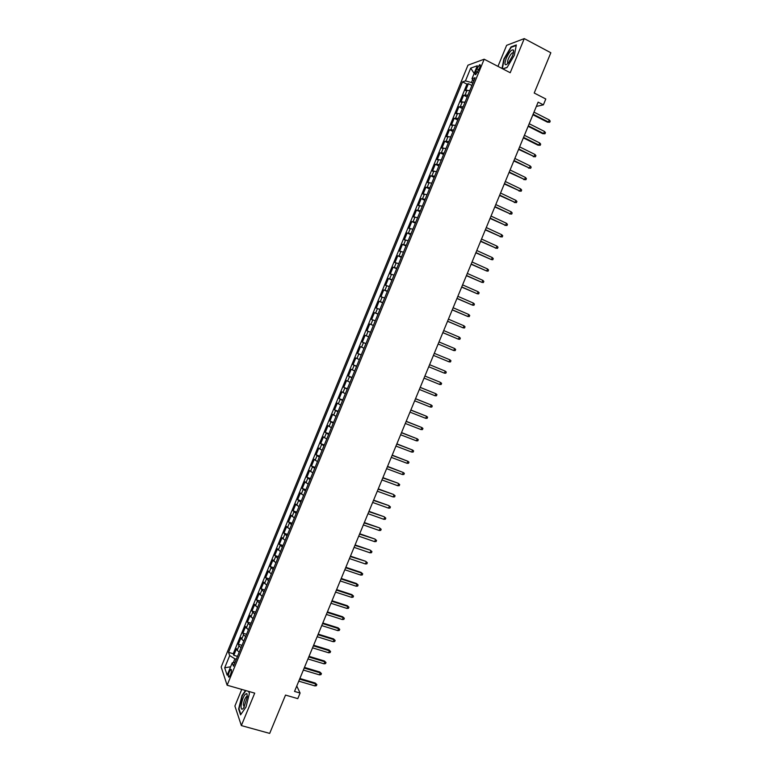 <?xml version="1.0" encoding="UTF-8"?>
<svg xmlns="http://www.w3.org/2000/svg" width="772" height="772" viewBox="0 0 772 772"><rect width="100%" height="100%" fill="white"/><g stroke="black" fill="none" stroke-linecap="round" stroke-linejoin="round"><path stroke-width="1.16" d="M230.432 674.844C231.677 671.235 231.793 669.411 230.789 669.382L229.352 671.669C228.116 675.268 228.001 677.083 229.004 677.121L230.432 674.844M241.742 689.406L234.9 706.023L241.356 725.583L269.689 733.4L285.515 695.089L297.789 698.631L300.096 693.053L296.766 686.028M467.967 65.186L221.159 667.027L227.122 685.218L484.169 59.212L467.967 65.186M484.169 59.212L510.215 72.732L524.275 38.6L506.625 45.336L497.969 66.373M524.275 38.6L550.841 52.757L534.214 93.026L545.804 98.999L543.382 104.847L538.123 102.145L294.528 691.432L300.096 693.053M469.82 90.488L465.545 90.614L468.392 83.694L471.885 85.47M467.919 95.139L463.654 95.236L467.156 97.002M463.654 95.236L460.807 102.155L465.053 102.107M460.295 113.716L456.078 113.687L458.915 106.768L462.428 108.514M455.528 125.305L451.35 125.199L454.187 118.29L457.7 120.027M450.771 136.895L446.631 136.712L449.468 129.802L452.981 131.53M446.023 148.465L441.912 148.205L444.74 141.305L448.262 143.013M441.275 160.026L437.193 159.698L440.021 152.798L443.543 154.496M436.527 171.587L432.484 171.172L435.312 164.282L438.834 165.961M431.789 183.128L427.784 182.636L430.602 175.755L434.134 177.425M427.061 194.66L423.075 194.09L425.903 187.22L429.435 188.87M422.323 206.182L418.385 205.545L421.203 198.674L424.735 200.315M417.604 217.694L413.686 216.98L416.504 210.119L420.045 211.74M412.875 229.197L408.996 228.406L411.814 221.554L415.355 223.156M408.156 240.69L404.316 239.822L407.124 232.97L410.675 234.572M403.447 252.174L399.635 251.228L402.444 244.386L405.995 245.969M398.738 263.638L394.955 262.625L397.763 255.793L401.315 257.356M394.029 275.102L390.285 274.012L393.083 267.18L396.644 268.733M389.329 286.557L385.614 285.389L388.412 278.567L391.973 280.101M384.63 297.992L380.943 296.757L383.742 289.934L387.312 291.459M379.94 309.427L376.282 308.115L379.081 301.302L382.651 302.807M375.25 320.843L371.631 319.454L374.42 312.65L378 314.146M370.56 332.259L366.98 330.792L369.769 323.989L373.349 325.475M368.688 336.824L365.117 335.328L362.329 342.121L365.909 343.588M364.008 348.22L360.466 346.647L357.687 353.441L361.277 354.888M359.337 359.607L355.824 357.957L353.045 364.741L356.635 366.179M354.666 370.985L351.192 369.267L348.404 376.041L352.003 377.469M349.996 382.343L346.551 380.557L343.772 387.332L347.371 388.741M345.335 393.701L341.919 391.838L339.149 398.603L342.749 400.002M340.674 405.049L337.296 403.119L334.527 409.874L338.126 411.254M336.023 416.388L332.674 414.381L329.905 421.136L333.514 422.506M331.371 427.717L328.052 425.633L325.282 432.378L328.901 433.739M326.73 439.036L323.439 436.875L320.679 443.62L324.288 444.962M322.088 450.337L318.826 448.107L316.066 454.843L319.685 456.175M317.446 461.637L314.223 459.33L311.463 466.066L315.092 467.378M312.814 472.927L309.62 470.544L306.86 477.27L310.489 478.572M308.182 484.198L305.027 481.757L302.267 488.473L305.895 489.757M303.56 495.47L300.433 492.951L297.674 499.658L301.312 500.941M298.938 506.721L295.84 504.135L293.09 510.842L296.728 512.106M294.315 517.973L291.256 515.31L288.506 522.007L292.144 523.262M289.703 529.206L286.673 526.475L283.922 533.172L287.57 534.407M285.09 540.439L282.089 537.63L279.348 544.318L282.996 545.543M280.487 551.652L277.515 548.776L274.774 555.464L278.431 556.67M275.884 562.865L272.95 559.912L270.21 566.59L273.867 567.787M271.29 574.059L268.376 571.039L265.645 577.707L269.303 578.894M266.697 585.253L263.821 582.156L261.081 588.824L264.748 589.991M262.104 596.428L259.257 593.263L256.526 599.921L260.193 601.079M257.52 607.603L254.702 604.36L251.971 611.019L255.648 612.157M252.936 618.758L250.157 615.448L247.426 622.097L251.103 623.236M248.362 629.913L245.602 626.526L242.881 633.175L246.558 634.294M243.788 641.049L241.713 639.235L241.067 637.595L238.336 644.234L242.022 645.344M476.835 68.853L475.774 71.458C474.896 73.803 474.896 74.855 475.764 74.604L479.605 67.878C480.483 65.533 480.483 64.491 479.615 64.742L476.835 68.853L478.794 69.856M235.026 662.376L232.256 662.791L233.462 666.188L475.07 77.731L471.981 78.744L473.834 80.732M232.256 662.791L227.161 675.201L224.681 667.799L229.699 655.582L228.541 652.35L462.515 81.88L465.458 80.906L470.698 68.129L477.318 65.755L471.981 78.744M468.392 83.694L466.973 84.148L233.24 653.739L233.8 655.293L237.486 656.383M239.214 652.176L237.158 650.333L236.521 648.654L233.8 655.293M241.047 647.727L238.982 645.894L238.336 644.234M245.612 636.591L243.537 634.787L242.881 633.175M250.186 625.445L247.426 622.097M254.77 614.3L251.971 611.019M259.353 603.135L256.526 599.921M263.937 591.96L261.081 588.824M268.531 580.776L265.645 577.707M273.124 569.582L270.21 566.59M277.727 558.378L274.774 555.464M282.33 547.174L279.348 544.318M286.933 535.951L283.922 533.172M291.546 524.719L288.506 522.007M296.158 513.476L293.09 510.842M300.781 502.225L297.674 499.658M305.403 490.963L302.267 488.473M310.035 479.692L306.86 477.27M314.667 468.411L311.463 466.066M319.299 457.12L316.066 454.843M323.941 445.82L320.679 443.62M328.582 434.511L325.282 432.378M333.234 423.181L329.905 421.136M337.885 411.852L334.527 409.874M342.536 400.514L339.149 398.603M347.197 389.165L343.772 387.332M351.868 377.798L348.404 376.041M356.529 366.43L353.045 364.741M361.209 355.052L357.687 353.441M365.88 343.656L362.329 342.121M369.769 323.989L373.378 325.417M374.42 312.65L378.058 313.992M379.081 301.302L382.758 302.566M383.742 289.934L387.447 291.131M388.412 278.567L392.147 279.686M393.083 267.18L396.856 268.231M397.763 255.793L401.565 256.758M402.444 244.386L406.275 245.284M407.124 232.97L410.993 233.791M411.814 221.554L415.712 222.297M416.504 210.119L420.431 210.785M421.203 198.674L425.169 199.272M425.903 187.22L429.898 187.741M430.602 175.755L434.636 176.199M435.312 164.282L439.374 164.648M440.021 152.798L444.122 153.088M444.74 141.305L448.87 141.527M449.468 129.802L453.627 129.947M454.187 118.29L458.385 118.348M458.915 106.768L463.152 106.748M472.686 79.506L471.441 82.527L465.458 80.906M472.811 83.222L471.441 82.527M241.356 725.583L254.712 693.131L227.122 685.218M536.347 106.43L543.382 104.847M236.319 659.22L234.881 658.796L233.308 662.637M466.973 84.148L462.515 81.88M233.24 653.739L228.541 652.35M229.699 655.582L234.881 658.796M474.172 73.427L470.698 68.129M224.681 667.799L230.625 666.776M502.852 68.911L507.03 67.531L514.345 55.304L516.333 44.94L511.035 46.918L503.865 58.99L502.003 68.467M245.486 690.486L241.993 695.572L238.616 709.005L240.575 714.853L246.017 707.017L249.424 693.362L248.7 691.413M511.575 47.198L511.035 46.918M239.108 709.14L238.616 709.005M532.912 114.758L547.493 122.179L548.4 122.005L533.124 114.227M549.259 119.93L550.214 121.117L549.732 122.266L548.4 122.005L549.259 119.93L533.992 112.143M549.732 122.266L547.493 122.179M512.328 56.202C513.525 53.21 513.891 51.155 513.448 50.055C511.691 49.128 509.279 51.898 506.22 58.344C504.039 64.848 504.772 66.382 508.401 62.947L512.328 56.202M513.38 53.017L512.521 52.805C511.122 53.673 509.761 55.632 508.42 58.662C507.31 61.577 507.243 63.072 508.227 63.15M502.35 68.65L504.241 59.048L511.18 47.343L516.227 45.471M507.117 67.376L502.707 68.833M247.368 696.72L246.857 693.574C244.348 693.999 242.418 698.091 241.067 705.84C240.97 709.555 241.877 710.192 243.788 707.75L247.368 696.72M247.387 696.431L246.693 696.363C245.042 697.975 243.942 700.783 243.383 704.788L244.213 707.084M240.883 714.409L239.002 708.831L242.283 695.813L245.863 690.593M248.632 691.394L249.395 693.459M528.135 126.319L542.726 133.672L543.633 133.527L528.337 125.817M544.492 131.452L545.447 132.63L544.964 133.778L543.633 133.527L544.492 131.452L529.196 123.732M544.964 133.778L542.726 133.672M523.358 137.87L537.968 145.165L538.866 145.04L523.551 137.397M539.724 142.965L540.68 144.132L540.207 145.281L538.866 145.04L539.724 142.965L524.42 135.312M540.207 145.281L537.968 145.165M518.591 149.411L534.099 156.542L518.774 148.957M534.957 154.468L535.922 155.626L535.45 156.774L534.099 156.542L534.957 154.468L519.633 146.873M535.45 156.774L533.22 156.648M513.824 160.943L529.341 168.035L513.998 160.508M530.2 165.961L531.165 167.109L530.692 168.257L529.341 168.035L530.2 165.961L514.856 158.434M530.692 168.257L528.473 168.113M509.057 172.455L524.593 179.519L509.221 172.06M525.442 177.454L526.417 178.583L525.935 179.722L524.593 179.519L525.442 177.454L510.08 169.975M525.935 179.722L523.725 179.577M504.299 183.968L519.836 190.983L504.454 183.591M520.695 188.918L521.669 190.047L521.197 191.186L519.836 190.983L520.695 188.918L505.313 181.516M521.197 191.186L518.987 191.022M499.552 195.47L515.098 202.447L499.696 195.113M515.947 200.382L516.922 201.492L516.449 202.64L515.098 202.447L515.947 200.382L500.555 193.039M516.449 202.64L514.248 202.467M494.804 206.954L510.35 213.902L494.939 206.626M511.209 211.837L512.183 212.937L511.711 214.085L510.35 213.902L511.209 211.837L495.788 204.561M511.711 214.085L509.51 213.892M490.056 218.437L505.612 225.337L490.181 218.129M506.471 223.282L507.455 224.372L506.982 225.511L505.612 225.337L506.471 223.282L491.031 216.064M506.982 225.511L504.782 225.318M485.318 229.902L500.883 236.772L485.424 229.622M501.732 234.717L502.717 235.788L502.244 236.936L500.883 236.772L501.732 234.717L486.283 227.557M502.244 236.936L500.063 236.724M480.58 241.366L496.155 248.198L480.686 241.105M497.004 246.143L497.998 247.204L497.525 248.343L496.155 248.198L497.004 246.143L481.535 239.04M497.525 248.343L495.344 248.121M475.841 252.811L491.426 259.604L475.938 252.579M492.275 257.549L493.269 258.61L492.797 259.749L491.426 259.604L492.275 257.549L476.797 250.514M471.113 264.246L486.707 271.011L471.2 264.043M487.557 268.955L488.551 269.997L488.087 271.136L486.707 271.011L487.557 268.955L472.049 261.978M466.394 275.681L481.989 282.398L466.471 275.498M482.838 280.352L483.841 281.384L483.368 282.523L481.989 282.398L482.838 280.352L467.321 273.433M461.675 287.097L477.279 293.775L461.733 286.943M478.129 291.729L479.132 292.752L478.659 293.891L477.279 293.775L478.129 291.729L462.592 284.878M456.956 298.503L472.57 305.152L457.014 298.368M473.419 303.107L474.423 304.12L473.96 305.249L472.57 305.152L473.419 303.107L457.864 296.313M452.247 309.9L467.861 316.51L452.286 309.794M468.71 314.465L469.723 315.468L469.251 316.607L467.861 316.51L468.71 314.465L453.135 307.738M447.538 321.287L463.161 327.859L447.567 321.21M464.011 325.823L465.024 326.807L464.561 327.946L463.161 327.859L464.011 325.823L448.416 319.154M442.838 332.664L458.471 339.207L442.858 332.607M459.311 337.161L460.334 338.146L459.861 339.275L458.471 339.207L459.311 337.161L443.707 330.561M454.621 348.5L455.644 349.465L455.181 350.594L453.772 350.536L438.149 344.003L453.048 350.266L453.772 350.536L454.621 348.5L438.998 341.948M433.439 355.39L449.092 361.856L433.439 355.381M449.931 359.82L450.964 360.775L450.491 361.914L449.092 361.856L449.931 359.82L434.289 353.335M444.402 373.165L445.811 373.214L446.284 372.085L445.251 371.129L444.402 373.165L428.74 366.758M444.537 370.83L429.589 364.702L444.537 370.83M439.722 384.466L441.13 384.504L441.603 383.375L440.561 382.439L439.722 384.466L424.05 378.116M439.866 382.111L424.909 376.041L439.866 382.111M435.051 395.756L436.46 395.785L436.933 394.656L435.89 393.73L435.051 395.756L419.35 389.474M420.2 387.428L435.89 393.73L420.219 387.37M430.38 407.047L431.799 407.056L432.262 405.927L431.22 405.01L430.38 407.047L414.66 400.813M415.51 398.767L431.22 405.01L415.539 398.69M425.71 418.318L427.128 418.318L427.601 417.198L426.549 416.282L425.71 418.318L409.98 412.142M410.82 410.106L426.549 416.282L410.868 410M421.049 429.579L422.467 429.57L422.94 428.45L421.888 427.553L421.049 429.579L405.3 423.471M406.14 421.425L421.888 427.553L406.197 421.3M416.388 440.831L417.816 440.812L418.279 439.693L417.227 438.805L416.388 440.831L400.62 434.781M401.469 432.745L417.227 438.805L401.527 432.59M411.727 452.074L413.165 452.045L413.628 450.925L412.566 450.047L411.727 452.074L395.949 446.081M396.789 444.045L412.566 450.047L396.866 443.871M407.076 463.306L408.513 463.268L408.977 462.148L407.915 461.28L407.076 463.306L391.288 457.371M392.128 455.345L407.915 461.28L392.205 455.142M402.434 474.529L403.872 474.481L404.335 473.361L403.273 472.503L402.434 474.529L386.618 468.652M387.457 466.626L403.273 472.503L387.554 466.404M382.796 477.897L398.005 483.204L399.693 484.565L398.622 483.726L397.792 485.742L381.957 479.933M398.005 483.204L382.902 477.646M399.693 484.565L399.23 485.685L397.792 485.742M378.145 489.168L393.373 494.389L395.061 495.759L393.99 494.929L393.151 496.946L377.305 491.195M393.373 494.389L378.261 488.888M395.061 495.759L394.598 496.878L393.151 496.946M373.494 500.42L388.75 505.563L390.429 506.943L389.349 506.123L388.519 508.14L372.654 502.447M388.75 505.563L373.609 500.121M390.429 506.943L389.966 508.063L388.519 508.14M368.842 511.662L384.128 516.729L385.797 518.118L384.717 517.308L383.887 519.324L368.003 513.689M384.128 516.729L368.977 511.344M385.797 518.118L385.334 519.238L383.887 519.324M364.201 522.905L379.506 527.884L381.175 529.283L380.094 528.482L379.255 530.489L363.361 524.921M379.506 527.884L364.345 522.557M381.175 529.283L380.712 530.403L379.255 530.489M359.559 534.127L374.893 539.03L376.553 540.448L375.472 539.647L374.632 541.654L358.719 536.144M374.893 539.03L359.713 533.751M376.553 540.448L376.089 541.558L374.632 541.654M354.917 545.341L370.28 550.166L371.94 551.594L370.849 550.803L370.02 552.81L354.087 547.358M370.28 550.166L355.081 544.945M371.94 551.594L371.477 552.704L370.02 552.81M350.285 556.544L365.677 561.292L367.327 562.73L366.237 561.948L365.397 563.956L349.455 558.561M365.677 561.292L350.459 556.129M367.327 562.73L366.864 563.84L365.397 563.956M345.663 567.738L361.624 573.085L361.074 572.409L362.724 573.857L361.624 573.085L360.794 575.092L344.833 569.755M361.074 572.409L345.846 567.304M362.724 573.857L362.261 574.966L360.794 575.092M341.041 578.932L357.011 584.221L356.481 583.516L358.112 584.973L357.011 584.221L356.182 586.218L340.211 580.94M356.481 583.516L341.234 578.469M358.112 584.973L357.658 586.083L356.182 586.218M336.418 590.107L352.408 595.337L351.878 594.614L353.518 596.081L352.408 595.337L351.578 597.335L335.588 592.114M351.878 594.614L336.621 589.615M353.518 596.081L353.055 597.19L351.578 597.335M331.806 601.272L347.815 606.445L347.294 605.702L348.915 607.178L347.815 606.445L346.985 608.442L330.976 603.279M347.294 605.702L332.018 600.761M348.915 607.178L348.462 608.288L346.985 608.442M327.193 612.428L343.212 617.542L342.7 616.78L344.331 618.266L343.212 617.542L342.392 619.54L326.363 614.435M342.7 616.78L327.415 611.897M344.331 618.266L343.868 619.376L342.392 619.54M322.58 623.573L338.628 628.63L338.126 627.848L339.738 629.344L338.628 628.63L337.798 630.627L321.75 625.581M338.126 627.848L322.812 623.014M339.738 629.344L339.284 630.444L337.798 630.627M317.977 634.709L334.035 639.708L333.543 638.898L335.154 640.413L334.035 639.708L333.214 641.696L317.147 636.717M333.543 638.898L318.218 634.13M335.154 640.413L334.701 641.513L333.214 641.696M313.384 645.836L329.451 650.777L328.968 649.947L330.58 651.471L329.451 650.777L328.631 652.765L312.554 647.843M328.968 649.947L313.625 645.238M330.58 651.471L330.117 652.572L328.631 652.765M308.781 656.953L324.877 661.836L324.394 660.986L325.996 662.521L324.877 661.836L324.047 663.823L307.96 658.96M324.394 660.986L309.041 656.335M325.996 662.521L325.543 663.621L324.047 663.823M304.187 668.069L320.293 672.885L319.83 672.016L321.432 673.56L320.293 672.885L319.473 674.873L303.367 670.067M319.83 672.016L304.457 667.413M321.432 673.56L320.969 674.66L319.473 674.873M299.604 679.167L315.729 683.924L315.265 683.037L316.858 684.59L315.729 683.924L314.899 685.912L298.783 681.165M315.265 683.037L299.883 678.491M316.858 684.59L316.404 685.69L314.899 685.912M465.188 94.782L467.089 90.15M237.158 650.333L238.982 645.894M241.713 639.235L243.537 634.787M246.278 628.118L248.102 623.67M250.842 617.002L252.666 612.553M255.407 605.866L257.23 601.417M259.981 594.729L261.805 590.271M264.555 583.584L266.388 579.116M269.138 572.419L270.972 567.951M273.722 561.254L275.556 556.786M278.306 550.069L280.149 545.601M282.899 538.885L284.743 534.407M287.493 527.681L289.336 523.204M292.096 516.478L293.939 511.99M296.699 505.264L298.542 500.767M301.312 494.032L303.155 489.535M305.924 482.799L307.767 478.293M310.537 471.547L312.39 467.041M315.159 460.286L317.012 455.789M319.782 449.024L321.635 444.518M324.414 437.743L326.267 433.237M329.046 426.462L330.898 421.946M333.678 415.162L335.54 410.636M338.319 403.852L340.182 399.327M342.971 392.543L344.823 388.007M347.612 381.214L349.475 376.678M352.273 369.875L354.136 365.339M356.925 358.526L358.787 353.991M361.585 347.178L363.458 342.623M366.256 335.81L368.119 331.256M370.927 324.433L372.789 319.878M375.597 313.046L377.469 308.491M380.278 301.649L382.15 297.085M384.958 290.243L386.83 285.679M389.638 278.827L391.52 274.253M394.338 267.401L396.21 262.827M399.027 255.957L400.909 251.382M403.727 244.512L405.609 239.928M408.427 233.057L410.308 228.473M413.136 221.593L415.018 217M417.845 210.109L419.727 205.516M422.564 198.626L424.446 194.033M427.283 187.133L429.164 182.53M432.002 175.62L433.893 171.017M436.73 164.098L438.621 159.495M441.459 152.576L443.36 147.963M446.197 141.035L448.098 136.422M450.935 129.484L452.836 124.861M455.683 117.933L457.584 113.301M460.43 106.362L462.332 101.73M477.598 72.394L475.774 71.458M231.359 669.546L230.789 669.382M480.252 65.07L479.615 64.742M513.37 52.998L513.448 50.055M513.332 53.229L512.521 52.805M247.349 696.383L246.857 693.574M247.378 696.556L246.693 696.363"/></g></svg>
